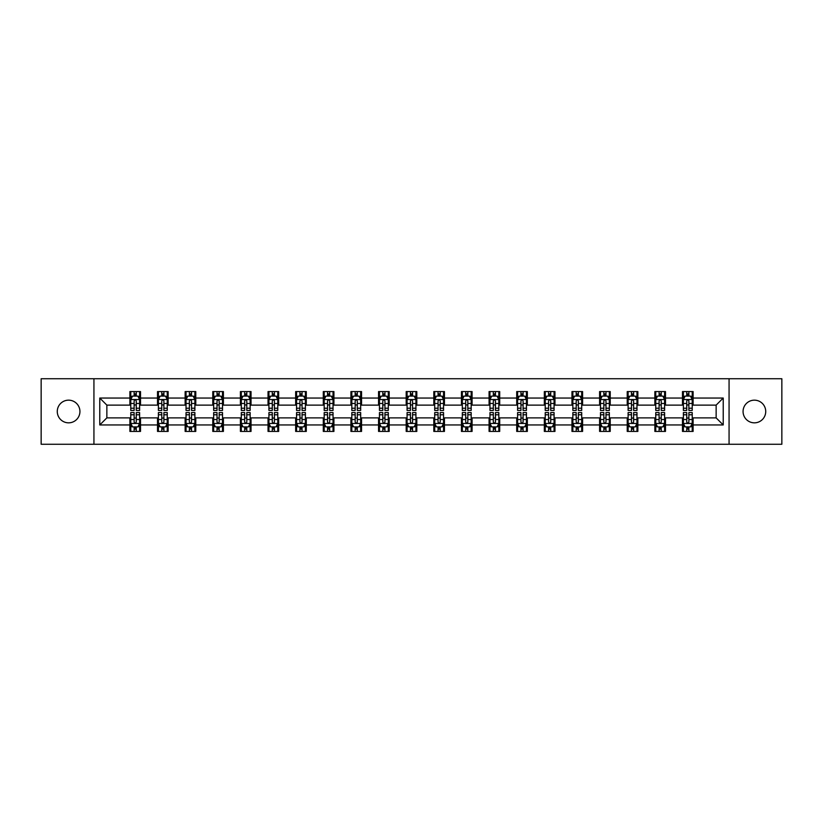 <?xml version="1.0" encoding="UTF-8"?>
<svg xmlns="http://www.w3.org/2000/svg" width="823" height="823" viewBox="0 0 823 823"><rect width="100%" height="100%" fill="white"/><g stroke="black" fill="none" stroke-linecap="round" stroke-linejoin="round"><path stroke-width="1.23" d="M754.393 400.163A11.337 11.337 0 0 0 743.066 411.5A11.337 11.337 0 0 0 754.393 422.837A11.337 11.337 0 0 0 765.729 411.5A11.337 11.337 0 0 0 754.393 400.163M68.607 400.163A11.337 11.337 0 0 0 57.271 411.5A11.337 11.337 0 0 0 68.607 422.837A11.337 11.337 0 0 0 79.934 411.5A11.337 11.337 0 0 0 68.607 400.163M729.065 444.266L781.85 444.266L781.85 378.734L729.065 378.734L729.065 444.266L93.935 444.266L93.935 378.734L41.15 378.734L41.15 444.266L93.935 444.266M729.065 378.734L93.935 378.734M693.11 398.044L693.11 391.573L682.483 391.573L682.483 398.044L665.488 398.044L665.488 391.573L654.861 391.573L654.861 398.044L637.856 398.044L637.856 391.573L627.229 391.573L627.229 398.044L610.224 398.044L610.224 391.573L599.597 391.573L599.597 398.044L582.591 398.044L582.591 391.573L571.964 391.573L571.964 398.044L554.959 398.044L554.959 391.573L544.332 391.573L544.332 398.044L527.337 398.044L527.337 391.573L516.71 391.573L516.71 398.044L499.705 398.044L499.705 391.573L489.078 391.573L489.078 398.044L472.073 398.044L472.073 391.573L461.446 391.573L461.446 398.044L444.441 398.044L444.441 391.573L433.814 391.573L433.814 398.044L416.808 398.044L416.808 391.573L406.192 391.573L406.192 398.044L389.186 398.044L389.186 391.573L378.559 391.573L378.559 398.044L361.554 398.044L361.554 391.573L350.927 391.573L350.927 398.044L333.922 398.044L333.922 391.573L323.295 391.573L323.295 398.044L306.29 398.044L306.29 391.573L295.663 391.573L295.663 398.044L278.668 398.044L278.668 391.573L268.041 391.573L268.041 398.044L251.036 398.044L251.036 391.573L240.409 391.573L240.409 398.044L223.403 398.044L223.403 391.573L212.776 391.573L212.776 398.044L195.771 398.044L195.771 391.573L185.144 391.573L185.144 398.044L168.139 398.044L168.139 391.573L157.512 391.573L157.512 398.044L140.517 398.044L140.517 391.573L129.89 391.573L129.89 398.044L99.778 398.044L99.778 424.956L106.856 417.878L129.89 417.878L129.89 431.427L140.517 431.427L140.517 417.878L157.512 417.878L157.512 431.427L168.139 431.427L168.139 417.878L185.144 417.878L185.144 431.427L195.771 431.427L195.771 417.878L212.776 417.878L212.776 431.427L223.403 431.427L223.403 417.878L240.409 417.878L240.409 431.427L251.036 431.427L251.036 417.878L268.041 417.878L268.041 431.427L278.668 431.427L278.668 417.878L295.663 417.878L295.663 431.427L306.29 431.427L306.29 417.878L323.295 417.878L323.295 431.427L333.922 431.427L333.922 417.878L350.927 417.878L350.927 431.427L361.554 431.427L361.554 417.878L378.559 417.878L378.559 431.427L389.186 431.427L389.186 417.878L406.192 417.878L406.192 431.427L416.808 431.427L416.808 417.878L433.814 417.878L433.814 431.427L444.441 431.427L444.441 417.878L461.446 417.878L461.446 431.427L472.073 431.427L472.073 417.878L489.078 417.878L489.078 431.427L499.705 431.427L499.705 417.878L516.71 417.878L516.71 431.427L527.337 431.427L527.337 417.878L544.332 417.878L544.332 431.427L554.959 431.427L554.959 417.878L571.964 417.878L571.964 431.427L582.591 431.427L582.591 417.878L599.597 417.878L599.597 431.427L610.224 431.427L610.224 417.878L627.229 417.878L627.229 431.427L637.856 431.427L637.856 417.878L654.861 417.878L654.861 431.427L665.488 431.427L665.488 417.878L682.483 417.878L682.483 431.427L693.11 431.427L693.11 417.878L716.144 417.878L716.144 405.122L693.11 405.122L693.11 398.044L723.222 398.044L723.222 424.956L693.11 424.956M682.483 424.956L665.488 424.956M654.861 424.956L637.856 424.956M627.229 424.956L610.224 424.956M599.597 424.956L582.591 424.956M571.964 424.956L554.959 424.956M544.332 424.956L527.337 424.956M516.71 424.956L499.705 424.956M489.078 424.956L472.073 424.956M461.446 424.956L444.441 424.956M433.814 424.956L416.808 424.956M406.192 424.956L389.186 424.956M378.559 424.956L361.554 424.956M350.927 424.956L333.922 424.956M323.295 424.956L306.29 424.956M295.663 424.956L278.668 424.956M268.041 424.956L251.036 424.956M240.409 424.956L223.403 424.956M212.776 424.956L195.771 424.956M185.144 424.956L168.139 424.956M157.512 424.956L140.517 424.956M129.89 424.956L99.778 424.956M682.483 398.044L682.483 405.122L665.488 405.122L665.488 398.044M654.861 398.044L654.861 405.122L637.856 405.122L637.856 398.044M627.229 398.044L627.229 405.122L610.224 405.122L610.224 398.044M599.597 398.044L599.597 405.122L582.591 405.122L582.591 398.044M571.964 398.044L571.964 405.122L554.959 405.122L554.959 398.044M544.332 398.044L544.332 405.122L527.337 405.122L527.337 398.044M516.71 398.044L516.71 405.122L499.705 405.122L499.705 398.044M489.078 398.044L489.078 405.122L472.073 405.122L472.073 398.044M461.446 398.044L461.446 405.122L444.441 405.122L444.441 398.044M433.814 398.044L433.814 405.122L416.808 405.122L416.808 398.044M406.192 398.044L406.192 405.122L389.186 405.122L389.186 398.044M378.559 398.044L378.559 405.122L361.554 405.122L361.554 398.044M350.927 398.044L350.927 405.122L333.922 405.122L333.922 398.044M323.295 398.044L323.295 405.122L306.29 405.122L306.29 398.044M295.663 398.044L295.663 405.122L278.668 405.122L278.668 398.044M268.041 398.044L268.041 405.122L251.036 405.122L251.036 398.044M240.409 398.044L240.409 405.122L223.403 405.122L223.403 398.044M212.776 398.044L212.776 405.122L195.771 405.122L195.771 398.044M185.144 398.044L185.144 405.122L168.139 405.122L168.139 398.044M157.512 398.044L157.512 405.122L140.517 405.122L140.517 398.044M129.89 398.044L129.89 405.122L106.856 405.122L99.778 398.044M106.856 405.122L106.856 417.878M723.222 424.956L716.144 417.878M716.144 405.122L723.222 398.044M129.89 396.007L130.775 396.007M134.139 396.007L136.258 396.007M139.622 396.007L140.517 396.007M129.89 404.947L130.775 404.947M134.139 404.947L136.258 404.947M139.622 404.947L140.517 404.947M129.89 418.053L130.775 418.053M134.139 418.053L136.258 418.053M139.622 418.053L140.517 418.053M129.89 426.993L130.775 426.993M134.139 426.993L136.258 426.993M139.622 426.993L140.517 426.993M157.512 418.053L158.397 418.053M161.771 418.053L163.89 418.053M167.254 418.053L168.139 418.053M157.512 426.993L158.397 426.993M161.771 426.993L163.89 426.993M167.254 426.993L168.139 426.993M157.512 396.007L158.397 396.007M161.771 396.007L163.89 396.007M167.254 396.007L168.139 396.007M157.512 404.947L158.397 404.947M161.771 404.947L163.89 404.947M167.254 404.947L168.139 404.947M185.144 418.053L186.029 418.053M189.393 418.053L191.522 418.053M194.886 418.053L195.771 418.053M185.144 426.993L186.029 426.993M189.393 426.993L191.522 426.993M194.886 426.993L195.771 426.993M185.144 396.007L186.029 396.007M189.393 396.007L191.522 396.007M194.886 396.007L195.771 396.007M185.144 404.947L186.029 404.947M189.393 404.947L191.522 404.947M194.886 404.947L195.771 404.947M212.776 418.053L213.661 418.053M217.025 418.053L219.155 418.053M222.519 418.053L223.403 418.053M212.776 426.993L213.661 426.993M217.025 426.993L219.155 426.993M222.519 426.993L223.403 426.993M212.776 396.007L213.661 396.007M217.025 396.007L219.155 396.007M222.519 396.007L223.403 396.007M212.776 404.947L213.661 404.947M217.025 404.947L219.155 404.947M222.519 404.947L223.403 404.947M240.409 418.053L241.293 418.053M244.657 418.053L246.787 418.053M250.151 418.053L251.036 418.053M240.409 426.993L241.293 426.993M244.657 426.993L246.787 426.993M250.151 426.993L251.036 426.993M240.409 396.007L241.293 396.007M244.657 396.007L246.787 396.007M250.151 396.007L251.036 396.007M240.409 404.947L241.293 404.947M244.657 404.947L246.787 404.947M250.151 404.947L251.036 404.947M268.041 418.053L268.926 418.053M272.29 418.053L274.409 418.053M277.773 418.053L278.668 418.053M268.041 426.993L268.926 426.993M272.29 426.993L274.409 426.993M277.773 426.993L278.668 426.993M268.041 396.007L268.926 396.007M272.29 396.007L274.409 396.007M277.773 396.007L278.668 396.007M268.041 404.947L268.926 404.947M272.29 404.947L274.409 404.947M277.773 404.947L278.668 404.947M295.663 418.053L296.547 418.053M299.922 418.053L302.041 418.053M305.405 418.053L306.29 418.053M295.663 426.993L296.547 426.993M299.922 426.993L302.041 426.993M305.405 426.993L306.29 426.993M295.663 396.007L296.547 396.007M299.922 396.007L302.041 396.007M305.405 396.007L306.29 396.007M295.663 404.947L296.547 404.947M299.922 404.947L302.041 404.947M305.405 404.947L306.29 404.947M323.295 418.053L324.18 418.053M327.544 418.053L329.673 418.053M333.037 418.053L333.922 418.053M323.295 426.993L324.18 426.993M327.544 426.993L329.673 426.993M333.037 426.993L333.922 426.993M323.295 396.007L324.18 396.007M327.544 396.007L329.673 396.007M333.037 396.007L333.922 396.007M323.295 404.947L324.18 404.947M327.544 404.947L329.673 404.947M333.037 404.947L333.922 404.947M350.927 418.053L351.812 418.053M355.176 418.053L357.305 418.053M360.669 418.053L361.554 418.053M350.927 426.993L351.812 426.993M355.176 426.993L357.305 426.993M360.669 426.993L361.554 426.993M350.927 396.007L351.812 396.007M355.176 396.007L357.305 396.007M360.669 396.007L361.554 396.007M350.927 404.947L351.812 404.947M355.176 404.947L357.305 404.947M360.669 404.947L361.554 404.947M378.559 418.053L379.444 418.053M382.808 418.053L384.938 418.053M388.302 418.053L389.186 418.053M378.559 426.993L379.444 426.993M382.808 426.993L384.938 426.993M388.302 426.993L389.186 426.993M378.559 396.007L379.444 396.007M382.808 396.007L384.938 396.007M388.302 396.007L389.186 396.007M378.559 404.947L379.444 404.947M382.808 404.947L384.938 404.947M388.302 404.947L389.186 404.947M406.192 418.053L407.076 418.053M410.44 418.053L412.56 418.053M415.924 418.053L416.808 418.053M406.192 426.993L407.076 426.993M410.44 426.993L412.56 426.993M415.924 426.993L416.808 426.993M406.192 396.007L407.076 396.007M410.44 396.007L412.56 396.007M415.924 396.007L416.808 396.007M406.192 404.947L407.076 404.947M410.44 404.947L412.56 404.947M415.924 404.947L416.808 404.947M433.814 418.053L434.698 418.053M438.062 418.053L440.192 418.053M443.556 418.053L444.441 418.053M433.814 426.993L434.698 426.993M438.062 426.993L440.192 426.993M443.556 426.993L444.441 426.993M433.814 396.007L434.698 396.007M438.062 396.007L440.192 396.007M443.556 396.007L444.441 396.007M433.814 404.947L434.698 404.947M438.062 404.947L440.192 404.947M443.556 404.947L444.441 404.947M461.446 418.053L462.331 418.053M465.695 418.053L467.824 418.053M471.188 418.053L472.073 418.053M461.446 426.993L462.331 426.993M465.695 426.993L467.824 426.993M471.188 426.993L472.073 426.993M461.446 396.007L462.331 396.007M465.695 396.007L467.824 396.007M471.188 396.007L472.073 396.007M461.446 404.947L462.331 404.947M465.695 404.947L467.824 404.947M471.188 404.947L472.073 404.947M489.078 418.053L489.963 418.053M493.327 418.053L495.456 418.053M498.82 418.053L499.705 418.053M489.078 426.993L489.963 426.993M493.327 426.993L495.456 426.993M498.82 426.993L499.705 426.993M489.078 396.007L489.963 396.007M493.327 396.007L495.456 396.007M498.82 396.007L499.705 396.007M489.078 404.947L489.963 404.947M493.327 404.947L495.456 404.947M498.82 404.947L499.705 404.947M516.71 418.053L517.595 418.053M520.959 418.053L523.078 418.053M526.453 418.053L527.337 418.053M516.71 426.993L517.595 426.993M520.959 426.993L523.078 426.993M526.453 426.993L527.337 426.993M516.71 396.007L517.595 396.007M520.959 396.007L523.078 396.007M526.453 396.007L527.337 396.007M516.71 404.947L517.595 404.947M520.959 404.947L523.078 404.947M526.453 404.947L527.337 404.947M544.332 418.053L545.227 418.053M548.591 418.053L550.71 418.053M554.074 418.053L554.959 418.053M544.332 426.993L545.227 426.993M548.591 426.993L550.71 426.993M554.074 426.993L554.959 426.993M544.332 396.007L545.227 396.007M548.591 396.007L550.71 396.007M554.074 396.007L554.959 396.007M544.332 404.947L545.227 404.947M548.591 404.947L550.71 404.947M554.074 404.947L554.959 404.947M571.964 418.053L572.849 418.053M576.213 418.053L578.343 418.053M581.707 418.053L582.591 418.053M571.964 426.993L572.849 426.993M576.213 426.993L578.343 426.993M581.707 426.993L582.591 426.993M571.964 396.007L572.849 396.007M576.213 396.007L578.343 396.007M581.707 396.007L582.591 396.007M571.964 404.947L572.849 404.947M576.213 404.947L578.343 404.947M581.707 404.947L582.591 404.947M599.597 418.053L600.481 418.053M603.845 418.053L605.975 418.053M609.339 418.053L610.224 418.053M599.597 426.993L600.481 426.993M603.845 426.993L605.975 426.993M609.339 426.993L610.224 426.993M599.597 396.007L600.481 396.007M603.845 396.007L605.975 396.007M609.339 396.007L610.224 396.007M599.597 404.947L600.481 404.947M603.845 404.947L605.975 404.947M609.339 404.947L610.224 404.947M627.229 418.053L628.114 418.053M631.478 418.053L633.607 418.053M636.971 418.053L637.856 418.053M627.229 426.993L628.114 426.993M631.478 426.993L633.607 426.993M636.971 426.993L637.856 426.993M627.229 396.007L628.114 396.007M631.478 396.007L633.607 396.007M636.971 396.007L637.856 396.007M627.229 404.947L628.114 404.947M631.478 404.947L633.607 404.947M636.971 404.947L637.856 404.947M654.861 418.053L655.746 418.053M659.11 418.053L661.229 418.053M664.603 418.053L665.488 418.053M654.861 426.993L655.746 426.993M659.11 426.993L661.229 426.993M664.603 426.993L665.488 426.993M654.861 396.007L655.746 396.007M659.11 396.007L661.229 396.007M664.603 396.007L665.488 396.007M654.861 404.947L655.746 404.947M659.11 404.947L661.229 404.947M664.603 404.947L665.488 404.947M682.483 418.053L683.378 418.053M686.742 418.053L688.861 418.053M692.225 418.053L693.11 418.053M682.483 426.993L683.378 426.993M686.742 426.993L688.861 426.993M692.225 426.993L693.11 426.993M682.483 396.007L683.378 396.007M686.742 396.007L688.861 396.007M692.225 396.007L693.11 396.007M682.483 404.947L683.378 404.947M686.742 404.947L688.861 404.947M692.225 404.947L693.11 404.947M136.258 393.878L134.139 393.878M139.622 408.218L136.258 408.218L136.258 410.44L139.622 410.44L139.622 399.628L137.853 396.089L132.544 396.089L130.775 399.628L130.775 410.44L134.139 410.44L134.139 408.218L130.775 408.218M130.775 399.628L130.775 391.573M139.622 399.628L139.622 391.573M134.139 396.089L134.139 391.573M136.258 391.573L136.258 396.089M136.258 408.218L136.258 400.966C135.558 399.597 134.849 399.597 134.139 400.966L134.139 408.218M134.139 429.122L136.258 429.122M130.775 414.782L134.139 414.782L134.139 412.56L130.775 412.56L130.775 423.372L132.544 426.911L137.853 426.911L139.622 423.372L139.622 412.56L136.258 412.56L136.258 414.782L139.622 414.782M139.622 423.372L139.622 431.427M130.775 423.372L130.775 431.427M136.258 426.911L136.258 431.427M134.139 431.427L134.139 426.911M134.139 414.782L134.139 422.034C134.849 423.403 135.548 423.403 136.258 422.034L136.258 414.782M163.89 393.878L161.771 393.878M167.254 408.218L163.89 408.218L163.89 410.44L167.254 410.44L167.254 399.628L165.485 396.089L160.176 396.089L158.397 399.628L158.397 410.44L161.771 410.44L161.771 408.218L158.397 408.218M158.397 399.628L158.397 391.573M167.254 399.628L167.254 391.573M161.771 396.089L161.771 391.573M163.89 391.573L163.89 396.089M163.89 408.218L163.89 400.966C163.18 399.597 162.47 399.597 161.771 400.966L161.771 408.218M191.522 393.878L189.393 393.878M194.886 408.218L191.522 408.218L191.522 410.44L194.886 410.44L194.886 399.628L193.117 396.089L187.798 396.089L186.029 399.628L186.029 410.44L189.393 410.44L189.393 408.218L186.029 408.218M186.029 399.628L186.029 391.573M194.886 399.628L194.886 391.573M189.393 396.089L189.393 391.573M191.522 391.573L191.522 396.089M191.522 408.218L191.522 400.966C190.813 399.597 190.103 399.597 189.393 400.966L189.393 408.218M161.771 429.122L163.89 429.122M158.397 414.782L161.771 414.782L161.771 412.56L158.397 412.56L158.397 423.372L160.176 426.911L165.485 426.911L167.254 423.372L167.254 412.56L163.89 412.56L163.89 414.782L167.254 414.782M167.254 423.372L167.254 431.427M158.397 423.372L158.397 431.427M163.89 426.911L163.89 431.427M161.771 431.427L161.771 426.911M161.771 414.782L161.771 422.034C162.47 423.403 163.18 423.403 163.89 422.034L163.89 414.782M189.393 429.122L191.522 429.122M186.029 414.782L189.393 414.782L189.393 412.56L186.029 412.56L186.029 423.372L187.798 426.911L193.117 426.911L194.886 423.372L194.886 412.56L191.522 412.56L191.522 414.782L194.886 414.782M194.886 423.372L194.886 431.427M186.029 423.372L186.029 431.427M191.522 426.911L191.522 431.427M189.393 431.427L189.393 426.911M189.393 414.782L189.393 422.034C190.103 423.403 190.813 423.403 191.522 422.034L191.522 414.782M219.155 393.878L217.025 393.878M222.519 408.218L219.155 408.218L219.155 410.44L222.519 410.44L222.519 399.628L220.749 396.089L215.431 396.089L213.661 399.628L213.661 410.44L217.025 410.44L217.025 408.218L213.661 408.218M213.661 399.628L213.661 391.573M222.519 399.628L222.519 391.573M217.025 396.089L217.025 391.573M219.155 391.573L219.155 396.089M219.155 408.218L219.155 400.966C218.445 399.597 217.735 399.597 217.025 400.966L217.025 408.218M246.787 393.878L244.657 393.878M250.151 408.218L246.787 408.218L246.787 410.44L250.151 410.44L250.151 399.628L248.371 396.089L243.063 396.089L241.293 399.628L241.293 410.44L244.657 410.44L244.657 408.218L241.293 408.218M241.293 399.628L241.293 391.573M250.151 399.628L250.151 391.573M244.657 396.089L244.657 391.573M246.787 391.573L246.787 396.089M246.787 408.218L246.787 400.966C246.077 399.597 245.367 399.597 244.657 400.966L244.657 408.218M274.409 393.878L272.29 393.878M277.773 408.218L274.409 408.218L274.409 410.44L277.773 410.44L277.773 399.628L276.003 396.089L270.695 396.089L268.926 399.628L268.926 410.44L272.29 410.44L272.29 408.218L268.926 408.218M268.926 399.628L268.926 391.573M277.773 399.628L277.773 391.573M272.29 396.089L272.29 391.573M274.409 391.573L274.409 396.089M274.409 408.218L274.409 400.966C273.709 399.597 272.999 399.597 272.29 400.966L272.29 408.218M217.025 429.122L219.155 429.122M213.661 414.782L217.025 414.782L217.025 412.56L213.661 412.56L213.661 423.372L215.431 426.911L220.749 426.911L222.519 423.372L222.519 412.56L219.155 412.56L219.155 414.782L222.519 414.782M222.519 423.372L222.519 431.427M213.661 423.372L213.661 431.427M219.155 426.911L219.155 431.427M217.025 431.427L217.025 426.911M217.025 414.782L217.025 422.034C217.735 423.403 218.445 423.403 219.155 422.034L219.155 414.782M244.657 429.122L246.787 429.122M241.293 414.782L244.657 414.782L244.657 412.56L241.293 412.56L241.293 423.372L243.063 426.911L248.371 426.911L250.151 423.372L250.151 412.56L246.787 412.56L246.787 414.782L250.151 414.782M250.151 423.372L250.151 431.427M241.293 423.372L241.293 431.427M246.787 426.911L246.787 431.427M244.657 431.427L244.657 426.911M244.657 414.782L244.657 422.034C245.367 423.403 246.077 423.403 246.787 422.034L246.787 414.782M272.29 429.122L274.409 429.122M268.926 414.782L272.29 414.782L272.29 412.56L268.926 412.56L268.926 423.372L270.695 426.911L276.003 426.911L277.773 423.372L277.773 412.56L274.409 412.56L274.409 414.782L277.773 414.782M277.773 423.372L277.773 431.427M268.926 423.372L268.926 431.427M274.409 426.911L274.409 431.427M272.29 431.427L272.29 426.911M272.29 414.782L272.29 422.034C272.989 423.403 273.699 423.403 274.409 422.034L274.409 414.782M302.041 393.878L299.922 393.878M305.405 408.218L302.041 408.218L302.041 410.44L305.405 410.44L305.405 399.628L303.636 396.089L298.327 396.089L296.547 399.628L296.547 410.44L299.922 410.44L299.922 408.218L296.547 408.218M296.547 399.628L296.547 391.573M305.405 399.628L305.405 391.573M299.922 396.089L299.922 391.573M302.041 391.573L302.041 396.089M302.041 408.218L302.041 400.966C301.331 399.597 300.621 399.597 299.922 400.966L299.922 408.218M299.922 429.122L302.041 429.122M296.547 414.782L299.922 414.782L299.922 412.56L296.547 412.56L296.547 423.372L298.327 426.911L303.636 426.911L305.405 423.372L305.405 412.56L302.041 412.56L302.041 414.782L305.405 414.782M305.405 423.372L305.405 431.427M296.547 423.372L296.547 431.427M302.041 426.911L302.041 431.427M299.922 431.427L299.922 426.911M299.922 414.782L299.922 422.034C300.621 423.403 301.331 423.403 302.041 422.034L302.041 414.782M329.673 393.878L327.544 393.878M333.037 408.218L329.673 408.218L329.673 410.44L333.037 410.44L333.037 399.628L331.268 396.089L325.949 396.089L324.18 399.628L324.18 410.44L327.544 410.44L327.544 408.218L324.18 408.218M324.18 399.628L324.18 391.573M333.037 399.628L333.037 391.573M327.544 396.089L327.544 391.573M329.673 391.573L329.673 396.089M329.673 408.218L329.673 400.966C328.963 399.597 328.254 399.597 327.544 400.966L327.544 408.218M327.544 429.122L329.673 429.122M324.18 414.782L327.544 414.782L327.544 412.56L324.18 412.56L324.18 423.372L325.949 426.911L331.268 426.911L333.037 423.372L333.037 412.56L329.673 412.56L329.673 414.782L333.037 414.782M333.037 423.372L333.037 431.427M324.18 423.372L324.18 431.427M329.673 426.911L329.673 431.427M327.544 431.427L327.544 426.911M327.544 414.782L327.544 422.034C328.254 423.403 328.963 423.403 329.673 422.034L329.673 414.782M357.305 393.878L355.176 393.878M360.669 408.218L357.305 408.218L357.305 410.44L360.669 410.44L360.669 399.628L358.9 396.089L353.581 396.089L351.812 399.628L351.812 410.44L355.176 410.44L355.176 408.218L351.812 408.218M351.812 399.628L351.812 391.573M360.669 399.628L360.669 391.573M355.176 396.089L355.176 391.573M357.305 391.573L357.305 396.089M357.305 408.218L357.305 400.966C356.596 399.597 355.886 399.597 355.176 400.966L355.176 408.218M355.176 429.122L357.305 429.122M351.812 414.782L355.176 414.782L355.176 412.56L351.812 412.56L351.812 423.372L353.581 426.911L358.9 426.911L360.669 423.372L360.669 412.56L357.305 412.56L357.305 414.782L360.669 414.782M360.669 423.372L360.669 431.427M351.812 423.372L351.812 431.427M357.305 426.911L357.305 431.427M355.176 431.427L355.176 426.911M355.176 414.782L355.176 422.034C355.886 423.403 356.596 423.403 357.305 422.034L357.305 414.782M384.938 393.878L382.808 393.878M388.302 408.218L384.938 408.218L384.938 410.44L388.302 410.44L388.302 399.628L386.522 396.089L381.214 396.089L379.444 399.628L379.444 410.44L382.808 410.44L382.808 408.218L379.444 408.218M379.444 399.628L379.444 391.573M388.302 399.628L388.302 391.573M382.808 396.089L382.808 391.573M384.938 391.573L384.938 396.089M384.938 408.218L384.938 400.966C384.228 399.597 383.518 399.597 382.808 400.966L382.808 408.218M382.808 429.122L384.938 429.122M379.444 414.782L382.808 414.782L382.808 412.56L379.444 412.56L379.444 423.372L381.214 426.911L386.522 426.911L388.302 423.372L388.302 412.56L384.938 412.56L384.938 414.782L388.302 414.782M388.302 423.372L388.302 431.427M379.444 423.372L379.444 431.427M384.938 426.911L384.938 431.427M382.808 431.427L382.808 426.911M382.808 414.782L382.808 422.034C383.518 423.403 384.228 423.403 384.938 422.034L384.938 414.782M412.56 393.878L410.44 393.878M415.924 408.218L412.56 408.218L412.56 410.44L415.924 410.44L415.924 399.628L414.154 396.089L408.846 396.089L407.076 399.628L407.076 410.44L410.44 410.44L410.44 408.218L407.076 408.218M407.076 399.628L407.076 391.573M415.924 399.628L415.924 391.573M410.44 396.089L410.44 391.573M412.56 391.573L412.56 396.089M412.56 408.218L412.56 400.966C411.86 399.597 411.15 399.597 410.44 400.966L410.44 408.218M410.44 429.122L412.56 429.122M407.076 414.782L410.44 414.782L410.44 412.56L407.076 412.56L407.076 423.372L408.846 426.911L414.154 426.911L415.924 423.372L415.924 412.56L412.56 412.56L412.56 414.782L415.924 414.782M415.924 423.372L415.924 431.427M407.076 423.372L407.076 431.427M412.56 426.911L412.56 431.427M410.44 431.427L410.44 426.911M410.44 414.782L410.44 422.034C411.14 423.403 411.85 423.403 412.56 422.034L412.56 414.782M440.192 393.878L438.062 393.878M443.556 408.218L440.192 408.218L440.192 410.44L443.556 410.44L443.556 399.628L441.786 396.089L436.478 396.089L434.698 399.628L434.698 410.44L438.062 410.44L438.062 408.218L434.698 408.218M434.698 399.628L434.698 391.573M443.556 399.628L443.556 391.573M438.062 396.089L438.062 391.573M440.192 391.573L440.192 396.089M440.192 408.218L440.192 400.966C439.482 399.597 438.772 399.597 438.062 400.966L438.062 408.218M438.062 429.122L440.192 429.122M434.698 414.782L438.062 414.782L438.062 412.56L434.698 412.56L434.698 423.372L436.478 426.911L441.786 426.911L443.556 423.372L443.556 412.56L440.192 412.56L440.192 414.782L443.556 414.782M443.556 423.372L443.556 431.427M434.698 423.372L434.698 431.427M440.192 426.911L440.192 431.427M438.062 431.427L438.062 426.911M438.062 414.782L438.062 422.034C438.772 423.403 439.482 423.403 440.192 422.034L440.192 414.782M467.824 393.878L465.695 393.878M471.188 408.218L467.824 408.218L467.824 410.44L471.188 410.44L471.188 399.628L469.419 396.089L464.1 396.089L462.331 399.628L462.331 410.44L465.695 410.44L465.695 408.218L462.331 408.218M462.331 399.628L462.331 391.573M471.188 399.628L471.188 391.573M465.695 396.089L465.695 391.573M467.824 391.573L467.824 396.089M467.824 408.218L467.824 400.966C467.114 399.597 466.404 399.597 465.695 400.966L465.695 408.218M465.695 429.122L467.824 429.122M462.331 414.782L465.695 414.782L465.695 412.56L462.331 412.56L462.331 423.372L464.1 426.911L469.419 426.911L471.188 423.372L471.188 412.56L467.824 412.56L467.824 414.782L471.188 414.782M471.188 423.372L471.188 431.427M462.331 423.372L462.331 431.427M467.824 426.911L467.824 431.427M465.695 431.427L465.695 426.911M465.695 414.782L465.695 422.034C466.404 423.403 467.114 423.403 467.824 422.034L467.824 414.782M495.456 393.878L493.327 393.878M498.82 408.218L495.456 408.218L495.456 410.44L498.82 410.44L498.82 399.628L497.051 396.089L491.732 396.089L489.963 399.628L489.963 410.44L493.327 410.44L493.327 408.218L489.963 408.218M489.963 399.628L489.963 391.573M498.82 399.628L498.82 391.573M493.327 396.089L493.327 391.573M495.456 391.573L495.456 396.089M495.456 408.218L495.456 400.966C494.746 399.597 494.037 399.597 493.327 400.966L493.327 408.218M493.327 429.122L495.456 429.122M489.963 414.782L493.327 414.782L493.327 412.56L489.963 412.56L489.963 423.372L491.732 426.911L497.051 426.911L498.82 423.372L498.82 412.56L495.456 412.56L495.456 414.782L498.82 414.782M498.82 423.372L498.82 431.427M489.963 423.372L489.963 431.427M495.456 426.911L495.456 431.427M493.327 431.427L493.327 426.911M493.327 414.782L493.327 422.034C494.037 423.403 494.746 423.403 495.456 422.034L495.456 414.782M523.078 393.878L520.959 393.878M526.453 408.218L523.078 408.218L523.078 410.44L526.453 410.44L526.453 399.628L524.673 396.089L519.364 396.089L517.595 399.628L517.595 410.44L520.959 410.44L520.959 408.218L517.595 408.218M517.595 399.628L517.595 391.573M526.453 399.628L526.453 391.573M520.959 396.089L520.959 391.573M523.078 391.573L523.078 396.089M523.078 408.218L523.078 400.966C522.379 399.597 521.669 399.597 520.959 400.966L520.959 408.218M520.959 429.122L523.078 429.122M517.595 414.782L520.959 414.782L520.959 412.56L517.595 412.56L517.595 423.372L519.364 426.911L524.673 426.911L526.453 423.372L526.453 412.56L523.078 412.56L523.078 414.782L526.453 414.782M526.453 423.372L526.453 431.427M517.595 423.372L517.595 431.427M523.078 426.911L523.078 431.427M520.959 431.427L520.959 426.911M520.959 414.782L520.959 422.034C521.669 423.403 522.379 423.403 523.078 422.034L523.078 414.782M550.71 393.878L548.591 393.878M554.074 408.218L550.71 408.218L550.71 410.44L554.074 410.44L554.074 399.628L552.305 396.089L546.997 396.089L545.227 399.628L545.227 410.44L548.591 410.44L548.591 408.218L545.227 408.218M545.227 399.628L545.227 391.573M554.074 399.628L554.074 391.573M548.591 396.089L548.591 391.573M550.71 391.573L550.71 396.089M550.71 408.218L550.71 400.966C550.011 399.597 549.301 399.597 548.591 400.966L548.591 408.218M548.591 429.122L550.71 429.122M545.227 414.782L548.591 414.782L548.591 412.56L545.227 412.56L545.227 423.372L546.997 426.911L552.305 426.911L554.074 423.372L554.074 412.56L550.71 412.56L550.71 414.782L554.074 414.782M554.074 423.372L554.074 431.427M545.227 423.372L545.227 431.427M550.71 426.911L550.71 431.427M548.591 431.427L548.591 426.911M548.591 414.782L548.591 422.034C549.291 423.403 550.001 423.403 550.71 422.034L550.71 414.782M578.343 393.878L576.213 393.878M581.707 408.218L578.343 408.218L578.343 410.44L581.707 410.44L581.707 399.628L579.937 396.089L574.629 396.089L572.849 399.628L572.849 410.44L576.213 410.44L576.213 408.218L572.849 408.218M572.849 399.628L572.849 391.573M581.707 399.628L581.707 391.573M576.213 396.089L576.213 391.573M578.343 391.573L578.343 396.089M578.343 408.218L578.343 400.966C577.633 399.597 576.923 399.597 576.213 400.966L576.213 408.218M576.213 429.122L578.343 429.122M572.849 414.782L576.213 414.782L576.213 412.56L572.849 412.56L572.849 423.372L574.629 426.911L579.937 426.911L581.707 423.372L581.707 412.56L578.343 412.56L578.343 414.782L581.707 414.782M581.707 423.372L581.707 431.427M572.849 423.372L572.849 431.427M578.343 426.911L578.343 431.427M576.213 431.427L576.213 426.911M576.213 414.782L576.213 422.034C576.923 423.403 577.633 423.403 578.343 422.034L578.343 414.782M605.975 393.878L603.845 393.878M609.339 408.218L605.975 408.218L605.975 410.44L609.339 410.44L609.339 399.628L607.569 396.089L602.251 396.089L600.481 399.628L600.481 410.44L603.845 410.44L603.845 408.218L600.481 408.218M600.481 399.628L600.481 391.573M609.339 399.628L609.339 391.573M603.845 396.089L603.845 391.573M605.975 391.573L605.975 396.089M605.975 408.218L605.975 400.966C605.265 399.597 604.555 399.597 603.845 400.966L603.845 408.218M603.845 429.122L605.975 429.122M600.481 414.782L603.845 414.782L603.845 412.56L600.481 412.56L600.481 423.372L602.251 426.911L607.569 426.911L609.339 423.372L609.339 412.56L605.975 412.56L605.975 414.782L609.339 414.782M609.339 423.372L609.339 431.427M600.481 423.372L600.481 431.427M605.975 426.911L605.975 431.427M603.845 431.427L603.845 426.911M603.845 414.782L603.845 422.034C604.555 423.403 605.265 423.403 605.975 422.034L605.975 414.782M633.607 393.878L631.478 393.878M636.971 408.218L633.607 408.218L633.607 410.44L636.971 410.44L636.971 399.628L635.202 396.089L629.883 396.089L628.114 399.628L628.114 410.44L631.478 410.44L631.478 408.218L628.114 408.218M628.114 399.628L628.114 391.573M636.971 399.628L636.971 391.573M631.478 396.089L631.478 391.573M633.607 391.573L633.607 396.089M633.607 408.218L633.607 400.966C632.897 399.597 632.187 399.597 631.478 400.966L631.478 408.218M631.478 429.122L633.607 429.122M628.114 414.782L631.478 414.782L631.478 412.56L628.114 412.56L628.114 423.372L629.883 426.911L635.202 426.911L636.971 423.372L636.971 412.56L633.607 412.56L633.607 414.782L636.971 414.782M636.971 423.372L636.971 431.427M628.114 423.372L628.114 431.427M633.607 426.911L633.607 431.427M631.478 431.427L631.478 426.911M631.478 414.782L631.478 422.034C632.187 423.403 632.897 423.403 633.607 422.034L633.607 414.782M661.229 393.878L659.11 393.878M664.603 408.218L661.229 408.218L661.229 410.44L664.603 410.44L664.603 399.628L662.824 396.089L657.515 396.089L655.746 399.628L655.746 410.44L659.11 410.44L659.11 408.218L655.746 408.218M655.746 399.628L655.746 391.573M664.603 399.628L664.603 391.573M659.11 396.089L659.11 391.573M661.229 391.573L661.229 396.089M661.229 408.218L661.229 400.966C660.53 399.597 659.82 399.597 659.11 400.966L659.11 408.218M659.11 429.122L661.229 429.122M655.746 414.782L659.11 414.782L659.11 412.56L655.746 412.56L655.746 423.372L657.515 426.911L662.824 426.911L664.603 423.372L664.603 412.56L661.229 412.56L661.229 414.782L664.603 414.782M664.603 423.372L664.603 431.427M655.746 423.372L655.746 431.427M661.229 426.911L661.229 431.427M659.11 431.427L659.11 426.911M659.11 414.782L659.11 422.034C659.82 423.403 660.53 423.403 661.229 422.034L661.229 414.782M688.861 393.878L686.742 393.878M692.225 408.218L688.861 408.218L688.861 410.44L692.225 410.44L692.225 399.628L690.456 396.089L685.148 396.089L683.378 399.628L683.378 410.44L686.742 410.44L686.742 408.218L683.378 408.218M683.378 399.628L683.378 391.573M692.225 399.628L692.225 391.573M686.742 396.089L686.742 391.573M688.861 391.573L688.861 396.089M688.861 408.218L688.861 400.966C688.151 399.597 687.452 399.597 686.742 400.966L686.742 408.218M686.742 429.122L688.861 429.122M683.378 414.782L686.742 414.782L686.742 412.56L683.378 412.56L683.378 423.372L685.148 426.911L690.456 426.911L692.225 423.372L692.225 412.56L688.861 412.56L688.861 414.782L692.225 414.782M692.225 423.372L692.225 431.427M683.378 423.372L683.378 431.427M688.861 426.911L688.861 431.427M686.742 431.427L686.742 426.911M686.742 414.782L686.742 422.034C687.442 423.403 688.151 423.403 688.861 422.034L688.861 414.782M139.581 399.546L130.816 399.546M130.775 396.305L132.431 396.305M137.966 396.305L139.622 396.305M134.139 403.465L130.775 403.465M139.622 403.465L136.258 403.465M136.258 395.009L134.139 395.009M130.816 423.454L139.581 423.454M139.622 426.695L137.966 426.695M132.431 426.695L130.775 426.695M136.258 419.535L139.622 419.535M130.775 419.535L134.139 419.535M134.139 427.991L136.258 427.991M167.213 399.546L158.448 399.546M158.397 396.305L160.063 396.305M165.588 396.305L167.254 396.305M161.771 403.465L158.397 403.465M167.254 403.465L163.89 403.465M163.89 395.009L161.771 395.009M194.845 399.546L186.08 399.546M186.029 396.305L187.695 396.305M193.22 396.305L194.886 396.305M189.393 403.465L186.029 403.465M194.886 403.465L191.522 403.465M191.522 395.009L189.393 395.009M158.448 423.454L167.213 423.454M167.254 426.695L165.588 426.695M160.063 426.695L158.397 426.695M163.89 419.535L167.254 419.535M158.397 419.535L161.771 419.535M161.771 427.991L163.89 427.991M186.08 423.454L194.845 423.454M194.886 426.695L193.22 426.695M187.695 426.695L186.029 426.695M191.522 419.535L194.886 419.535M186.029 419.535L189.393 419.535M189.393 427.991L191.522 427.991M222.477 399.546L213.702 399.546M213.661 396.305L215.328 396.305M220.852 396.305L222.519 396.305M217.025 403.465L213.661 403.465M222.519 403.465L219.155 403.465M219.155 395.009L217.025 395.009M250.099 399.546L241.334 399.546M241.293 396.305L242.96 396.305M248.484 396.305L250.151 396.305M244.657 403.465L241.293 403.465M250.151 403.465L246.787 403.465M246.787 395.009L244.657 395.009M277.732 399.546L268.967 399.546M268.926 396.305L270.582 396.305M276.116 396.305L277.773 396.305M272.29 403.465L268.926 403.465M277.773 403.465L274.409 403.465M274.409 395.009L272.29 395.009M213.702 423.454L222.477 423.454M222.519 426.695L220.852 426.695M215.328 426.695L213.661 426.695M219.155 419.535L222.519 419.535M213.661 419.535L217.025 419.535M217.025 427.991L219.155 427.991M241.334 423.454L250.099 423.454M250.151 426.695L248.484 426.695M242.96 426.695L241.293 426.695M246.787 419.535L250.151 419.535M241.293 419.535L244.657 419.535M244.657 427.991L246.787 427.991M268.967 423.454L277.732 423.454M277.773 426.695L276.116 426.695M270.582 426.695L268.926 426.695M274.409 419.535L277.773 419.535M268.926 419.535L272.29 419.535M272.29 427.991L274.409 427.991M305.364 399.546L296.599 399.546M296.547 396.305L298.214 396.305M303.738 396.305L305.405 396.305M299.922 403.465L296.547 403.465M305.405 403.465L302.041 403.465M302.041 395.009L299.922 395.009M296.599 423.454L305.364 423.454M305.405 426.695L303.738 426.695M298.214 426.695L296.547 426.695M302.041 419.535L305.405 419.535M296.547 419.535L299.922 419.535M299.922 427.991L302.041 427.991M332.996 399.546L324.221 399.546M324.18 396.305L325.846 396.305M331.371 396.305L333.037 396.305M327.544 403.465L324.18 403.465M333.037 403.465L329.673 403.465M329.673 395.009L327.544 395.009M324.221 423.454L332.996 423.454M333.037 426.695L331.371 426.695M325.846 426.695L324.18 426.695M329.673 419.535L333.037 419.535M324.18 419.535L327.544 419.535M327.544 427.991L329.673 427.991M360.628 399.546L351.853 399.546M351.812 396.305L353.479 396.305M359.003 396.305L360.669 396.305M355.176 403.465L351.812 403.465M360.669 403.465L357.305 403.465M357.305 395.009L355.176 395.009M351.853 423.454L360.628 423.454M360.669 426.695L359.003 426.695M353.479 426.695L351.812 426.695M357.305 419.535L360.669 419.535M351.812 419.535L355.176 419.535M355.176 427.991L357.305 427.991M388.25 399.546L379.485 399.546M379.444 396.305L381.111 396.305M386.635 396.305L388.302 396.305M382.808 403.465L379.444 403.465M388.302 403.465L384.938 403.465M384.938 395.009L382.808 395.009M379.485 423.454L388.25 423.454M388.302 426.695L386.635 426.695M381.111 426.695L379.444 426.695M384.938 419.535L388.302 419.535M379.444 419.535L382.808 419.535M382.808 427.991L384.938 427.991M415.882 399.546L407.118 399.546M407.076 396.305L408.733 396.305M414.267 396.305L415.924 396.305M410.44 403.465L407.076 403.465M415.924 403.465L412.56 403.465M412.56 395.009L410.44 395.009M407.118 423.454L415.882 423.454M415.924 426.695L414.267 426.695M408.733 426.695L407.076 426.695M412.56 419.535L415.924 419.535M407.076 419.535L410.44 419.535M410.44 427.991L412.56 427.991M443.515 399.546L434.75 399.546M434.698 396.305L436.365 396.305M441.889 396.305L443.556 396.305M438.062 403.465L434.698 403.465M443.556 403.465L440.192 403.465M440.192 395.009L438.062 395.009M434.75 423.454L443.515 423.454M443.556 426.695L441.889 426.695M436.365 426.695L434.698 426.695M440.192 419.535L443.556 419.535M434.698 419.535L438.062 419.535M438.062 427.991L440.192 427.991M471.147 399.546L462.372 399.546M462.331 396.305L463.997 396.305M469.522 396.305L471.188 396.305M465.695 403.465L462.331 403.465M471.188 403.465L467.824 403.465M467.824 395.009L465.695 395.009M462.372 423.454L471.147 423.454M471.188 426.695L469.522 426.695M463.997 426.695L462.331 426.695M467.824 419.535L471.188 419.535M462.331 419.535L465.695 419.535M465.695 427.991L467.824 427.991M498.779 399.546L490.004 399.546M489.963 396.305L491.629 396.305M497.154 396.305L498.82 396.305M493.327 403.465L489.963 403.465M498.82 403.465L495.456 403.465M495.456 395.009L493.327 395.009M490.004 423.454L498.779 423.454M498.82 426.695L497.154 426.695M491.629 426.695L489.963 426.695M495.456 419.535L498.82 419.535M489.963 419.535L493.327 419.535M493.327 427.991L495.456 427.991M526.401 399.546L517.636 399.546M517.595 396.305L519.262 396.305M524.786 396.305L526.453 396.305M520.959 403.465L517.595 403.465M526.453 403.465L523.078 403.465M523.078 395.009L520.959 395.009M517.636 423.454L526.401 423.454M526.453 426.695L524.786 426.695M519.262 426.695L517.595 426.695M523.078 419.535L526.453 419.535M517.595 419.535L520.959 419.535M520.959 427.991L523.078 427.991M554.033 399.546L545.268 399.546M545.227 396.305L546.884 396.305M552.418 396.305L554.074 396.305M548.591 403.465L545.227 403.465M554.074 403.465L550.71 403.465M550.71 395.009L548.591 395.009M545.268 423.454L554.033 423.454M554.074 426.695L552.418 426.695M546.884 426.695L545.227 426.695M550.71 419.535L554.074 419.535M545.227 419.535L548.591 419.535M548.591 427.991L550.71 427.991M581.666 399.546L572.901 399.546M572.849 396.305L574.516 396.305M580.04 396.305L581.707 396.305M576.213 403.465L572.849 403.465M581.707 403.465L578.343 403.465M578.343 395.009L576.213 395.009M572.901 423.454L581.666 423.454M581.707 426.695L580.04 426.695M574.516 426.695L572.849 426.695M578.343 419.535L581.707 419.535M572.849 419.535L576.213 419.535M576.213 427.991L578.343 427.991M609.298 399.546L600.523 399.546M600.481 396.305L602.148 396.305M607.672 396.305L609.339 396.305M603.845 403.465L600.481 403.465M609.339 403.465L605.975 403.465M605.975 395.009L603.845 395.009M600.523 423.454L609.298 423.454M609.339 426.695L607.672 426.695M602.148 426.695L600.481 426.695M605.975 419.535L609.339 419.535M600.481 419.535L603.845 419.535M603.845 427.991L605.975 427.991M636.92 399.546L628.155 399.546M628.114 396.305L629.78 396.305M635.305 396.305L636.971 396.305M631.478 403.465L628.114 403.465M636.971 403.465L633.607 403.465M633.607 395.009L631.478 395.009M628.155 423.454L636.92 423.454M636.971 426.695L635.305 426.695M629.78 426.695L628.114 426.695M633.607 419.535L636.971 419.535M628.114 419.535L631.478 419.535M631.478 427.991L633.607 427.991M664.552 399.546L655.787 399.546M655.746 396.305L657.412 396.305M662.937 396.305L664.603 396.305M659.11 403.465L655.746 403.465M664.603 403.465L661.229 403.465M661.229 395.009L659.11 395.009M655.787 423.454L664.552 423.454M664.603 426.695L662.937 426.695M657.412 426.695L655.746 426.695M661.229 419.535L664.603 419.535M655.746 419.535L659.11 419.535M659.11 427.991L661.229 427.991M692.184 399.546L683.419 399.546M683.378 396.305L685.034 396.305M690.569 396.305L692.225 396.305M686.742 403.465L683.378 403.465M692.225 403.465L688.861 403.465M688.861 395.009L686.742 395.009M683.419 423.454L692.184 423.454M692.225 426.695L690.569 426.695M685.034 426.695L683.378 426.695M688.861 419.535L692.225 419.535M683.378 419.535L686.742 419.535M686.742 427.991L688.861 427.991"/></g></svg>
